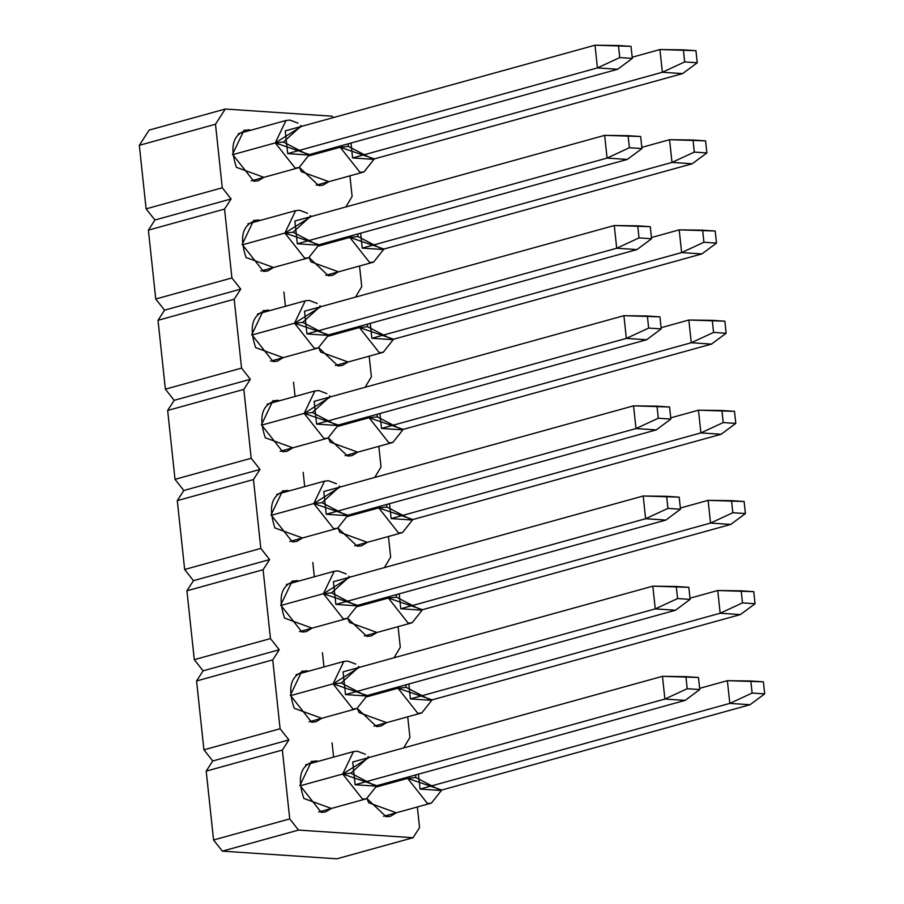 <?xml version="1.0" encoding="UTF-8"?>
<svg xmlns="http://www.w3.org/2000/svg" width="904" height="904" viewBox="0 0 904 904"><rect width="100%" height="100%" fill="white"/><g stroke="black" fill="none" stroke-linecap="round" stroke-linejoin="round"><path stroke-width="1.36" d="M332.118 116.187L225.288 109.034L215.491 124.243L222.282 187.783L231.085 198.948L224.554 209.084L231.921 277.946L240.724 289.099L234.192 299.235L241.549 368.109L250.351 379.262L243.831 389.398L251.188 458.26L259.99 469.425L253.459 479.561L260.827 548.423L269.629 559.587L263.098 569.723L270.454 638.586L279.268 649.75L272.737 659.886L280.093 728.748L288.896 739.913L282.364 750.049L289.732 818.911L298.535 830.075L413.038 837.725L419.558 827.589L417.354 806.978L419.558 827.589L413.038 837.725L336.864 858.8L222.361 851.139L213.559 839.986L206.202 771.123L212.734 760.987L203.92 749.823L196.563 680.961L203.095 670.824L194.292 659.66L186.925 590.798L193.456 580.662L184.653 569.497L177.297 500.635L183.817 490.499L175.014 479.335L167.658 410.472L174.189 400.336L165.375 389.172L158.019 320.31L164.551 310.174L155.748 299.009L148.392 230.147L154.912 220.011L146.109 208.858L139.318 145.318L149.115 130.108L225.288 109.034L332.118 116.187L333.248 117.61L332.118 116.187M403.681 747.913L409.93 737.427L407.727 716.815L409.93 737.427L403.681 747.913M394.042 657.762L400.291 647.275L398.088 626.653L400.291 647.275L394.042 657.762M384.403 567.599L390.652 557.113L388.449 536.49L390.652 557.113L384.403 567.599M374.764 477.436L381.025 466.95L378.821 446.327L381.025 466.95L374.764 477.436M365.137 387.274L371.386 376.787L369.182 356.165L371.386 376.787L365.137 387.274M355.498 297.111L361.747 286.624L359.543 266.002L361.747 286.624L355.498 297.111M345.859 206.948L352.119 196.462L349.916 175.839L352.119 196.462L345.859 206.948M248.306 129.78L250.883 130.199L244.057 130.21L232.531 154.279L253.809 181.252L258.058 180.834L263.923 177.331L236.385 167.319C229.243 145.906 233.221 133.396 248.306 129.78M396.28 812.798L368.753 802.786L366.945 798.605L386.177 816.73L390.426 816.301L396.28 812.798M386.652 722.646L359.114 712.623L357.306 708.442L376.539 726.567L380.787 726.138L386.652 722.646M377.013 632.484L349.486 622.46L347.678 618.291L366.9 636.405L371.16 635.975L377.013 632.484M367.374 542.321L339.847 532.298L338.039 528.128L357.272 546.242L361.521 545.824L367.374 542.321M357.747 452.158L330.209 442.135L328.401 437.965L347.633 456.079L351.882 455.661L357.747 452.158M348.108 361.995L320.581 351.984L318.773 347.803L337.994 365.917L342.254 365.498L348.108 361.995M338.469 271.833L310.942 261.821L309.134 257.64L328.367 275.754L332.615 275.336L338.469 271.833M328.841 181.67L301.303 171.658L299.495 167.477L318.728 185.591L322.977 185.173L328.841 181.67M315.756 760.919L318.332 761.326L311.507 761.337L299.981 785.406L321.259 812.38L325.508 811.961L331.372 808.458L303.834 798.447C296.693 777.044 300.67 764.524 315.756 760.919M306.117 670.757L308.693 671.163L301.868 671.175L290.342 695.244L311.62 722.228L315.88 721.799L321.734 718.296L294.195 708.284C287.054 686.882 291.031 674.373 306.117 670.757M296.489 580.594L299.054 581.001L292.229 581.012L280.703 605.092L301.992 632.065L306.241 631.636L312.095 628.144L284.568 618.121C277.426 596.719 281.393 584.21 296.489 580.594M286.85 490.431L289.427 490.849L282.602 490.849L271.076 514.93L292.354 541.903L296.602 541.473L302.456 537.982L274.929 527.959C267.787 506.556 271.765 494.047 286.85 490.431M277.212 400.269L279.788 400.687L272.963 400.687L261.437 424.767L282.715 451.74L286.963 451.322L292.828 447.819L265.29 437.796C258.148 416.394 262.126 403.885 277.212 400.269M267.584 310.106L270.149 310.524L263.324 310.535L251.798 334.604L273.076 361.577L277.336 361.159L283.189 357.656L255.662 347.633C248.521 326.231 252.487 313.722 267.584 310.106M257.945 219.943L260.522 220.361L253.696 220.373L242.17 244.442L263.448 271.415L267.697 270.997L273.55 267.494L246.024 257.47C238.882 236.068 242.86 223.559 257.945 219.943M283.901 292.037L285.427 306.298L283.901 292.037M293.54 382.189L295.066 396.46L293.54 382.189M303.179 472.351L304.704 486.623L303.179 472.351M312.818 562.514L314.332 576.775L312.818 562.514M322.445 652.677L323.971 666.937L322.445 652.677M332.084 742.839L333.61 757.1L332.084 742.839M225.288 109.034L149.115 130.108L139.318 145.318L215.491 124.243L225.288 109.034M231.921 277.946L224.554 209.084L148.392 230.147L155.748 299.009L231.921 277.946L155.748 299.009L164.551 310.174L240.724 289.099L231.921 277.946M241.549 368.109L234.192 299.235L158.019 320.31L165.375 389.172L241.549 368.109L165.375 389.172L174.189 400.336L250.351 379.262L241.549 368.109M251.188 458.26L243.831 389.398L167.658 410.472L175.014 479.335L251.188 458.26L175.014 479.335L183.817 490.499L259.99 469.425L251.188 458.26M260.827 548.423L253.459 479.561L177.297 500.635L184.653 569.497L260.827 548.423L184.653 569.497L193.456 580.662L269.629 559.587L260.827 548.423M270.454 638.586L263.098 569.723L186.925 590.798L194.292 659.66L270.454 638.586L194.292 659.66L203.095 670.824L279.268 649.75L270.454 638.586M280.093 728.748L272.737 659.886L196.563 680.961L203.92 749.823L280.093 728.748L203.92 749.823L212.734 760.987L288.896 739.913L280.093 728.748M289.732 818.911L282.364 750.049L206.202 771.123L213.559 839.986L289.732 818.911L213.559 839.986L222.361 851.139L298.535 830.075L289.732 818.911M139.318 145.318L146.109 208.858L222.282 187.783L215.491 124.243L139.318 145.318M240.724 289.099L164.551 310.174L158.019 320.31L234.192 299.235L240.724 289.099M231.085 198.948L154.912 220.011L148.392 230.147L224.554 209.084L231.085 198.948L222.282 187.783L146.109 208.858L154.912 220.011L231.085 198.948M250.351 379.262L174.189 400.336L167.658 410.472L243.831 389.398L250.351 379.262M259.99 469.425L183.817 490.499L177.297 500.635L253.459 479.561L259.99 469.425M269.629 559.587L193.456 580.662L186.925 590.798L263.098 569.723L269.629 559.587M279.268 649.75L203.095 670.824L196.563 680.961L272.737 659.886L279.268 649.75M288.896 739.913L212.734 760.987L206.202 771.123L282.364 750.049L288.896 739.913M222.361 851.139L336.864 858.8L413.038 837.725L298.535 830.075L222.361 851.139M300.648 125.396L301.586 126.368L275.268 142.9L309.383 154.55L299.043 167.613L295.077 168.008L275.268 142.9L232.577 154.708L275.268 142.9L286.003 120.481L289.958 120.085L297.913 123.113M407.636 778.367L407.534 777.191L407.636 778.367L376.539 786.966L407.636 778.367L415.783 777.519L415.648 774.943L415.783 777.519L407.636 778.367L441.751 790.028L431.411 803.091L427.445 803.475L407.636 778.367M397.997 688.204L397.896 687.029L397.997 688.204L366.9 696.814L397.997 688.204L406.156 687.356L406.009 684.791L406.156 687.356L397.997 688.204L432.112 699.865L421.772 712.928L417.817 713.324L397.997 688.204M388.37 598.041L388.257 596.866L388.37 598.041L357.261 606.652L388.37 598.041L396.517 597.194L396.37 594.629L396.517 597.194L388.37 598.041L422.484 609.703L412.134 622.766L408.179 623.161L388.37 598.041M378.731 507.878L378.629 506.703L378.731 507.878L347.622 516.489L378.731 507.878L386.878 507.031L386.742 504.466L386.878 507.031L378.731 507.878L412.845 519.54L402.495 532.603L398.54 532.998L378.731 507.878M369.092 417.716L368.99 416.552L369.092 417.716L337.994 426.326L369.092 417.716L377.25 416.868L377.104 414.303L377.25 416.868L369.092 417.716L403.207 429.377L392.867 442.44L388.901 442.836L369.092 417.716M359.453 327.564L359.351 326.389L359.453 327.564L328.355 336.164L359.453 327.564L367.612 326.706L367.465 324.14L367.612 326.706L359.453 327.564L393.579 339.215L383.228 352.277L379.273 352.673L359.453 327.564M349.825 237.402L349.712 236.226L349.825 237.402L318.716 246.001L349.825 237.402L357.973 236.554L357.826 233.978L357.973 236.554L349.825 237.402L383.94 249.052L373.589 262.115L369.634 262.51L349.825 237.402M340.186 147.239L340.085 146.064L340.186 147.239L309.089 155.838L340.186 147.239L348.334 146.392L348.198 143.815L348.334 146.392L340.186 147.239L374.301 158.901L363.962 171.963L359.995 172.348L340.186 147.239M368.097 756.524L369.035 757.495L342.718 774.027L376.832 785.689L366.493 798.74L362.527 799.136L342.718 774.027L300.026 785.836L342.718 774.027L353.453 751.608L357.408 751.224L365.363 754.241M358.459 666.361L359.408 667.344L333.079 683.865L367.193 695.526L356.854 708.589L352.899 708.973L333.079 683.865L290.387 695.673L333.079 683.865L343.814 661.445L347.769 661.061L355.724 664.078M348.82 576.198L349.769 577.181L323.451 593.702L357.566 605.364L347.215 618.426L343.26 618.822L323.451 593.702L280.76 605.51L323.451 593.702L334.175 571.294L338.141 570.899L346.096 573.916M339.181 486.036L340.13 487.019L313.812 503.539L347.927 515.201L337.587 528.264L333.621 528.659L313.812 503.539L271.121 515.348L313.812 503.539L324.547 481.131L328.502 480.736L336.457 483.753M329.553 395.884L330.491 396.856L304.173 413.377L338.288 425.038L327.949 438.101L323.994 438.496L304.173 413.377L261.482 425.185L304.173 413.377L314.908 390.969L318.863 390.573L326.819 393.602M319.914 305.721L320.863 306.693L294.546 323.214L328.661 334.875L318.31 347.938L314.355 348.334L294.546 323.214L251.854 335.034L294.546 323.214L305.269 300.806L309.236 300.411L317.18 303.439M310.275 215.559L311.225 216.531L284.907 233.062L319.022 244.713L308.682 257.776L304.716 258.171L284.907 233.062L242.215 244.871L284.907 233.062L295.642 210.643L299.597 210.248L307.552 213.276M275.268 142.9L283.427 142.041L300.354 126.718L283.427 142.041L275.268 142.9M308.151 154.9L283.427 142.041L308.151 154.9M440.508 790.367L415.783 777.519L440.508 790.367M430.88 700.204L406.156 687.356L430.88 700.204M421.241 610.042L396.517 597.194L421.241 610.042M411.602 519.879L386.878 507.031L411.602 519.879M401.975 429.728L377.25 416.868L401.975 429.728M392.336 339.565L367.612 326.706L392.336 339.565M382.697 249.402L357.973 236.554L382.697 249.402M373.069 159.24L348.334 146.392L373.069 159.24M342.718 774.027L350.865 773.18L367.792 757.846L350.865 773.18L342.718 774.027M375.601 786.028L350.865 773.18L375.601 786.028M333.079 683.865L341.237 683.017L358.165 667.683L341.237 683.017L333.079 683.865M365.962 695.865L341.237 683.017L365.962 695.865M323.451 593.702L331.598 592.854L348.526 577.52L331.598 592.854L323.451 593.702M356.323 605.703L331.598 592.854L356.323 605.703M313.812 503.539L321.96 502.692L338.887 487.358L321.96 502.692L313.812 503.539M346.695 515.54L321.96 502.692L346.695 515.54M304.173 413.377L312.332 412.529L329.259 397.195L312.332 412.529L304.173 413.377M337.056 425.377L312.332 412.529L337.056 425.377M294.546 323.214L302.693 322.366L319.62 307.032L302.693 322.366L294.546 323.214M327.417 335.214L302.693 322.366L327.417 335.214M284.907 233.062L293.054 232.204L309.982 216.881L293.054 232.204L284.907 233.062M317.779 245.063L293.054 232.204L317.779 245.063M307.914 154.957L287.687 153.612L285.257 130.888L287.687 153.612L307.914 154.957L617.669 69.269L307.914 154.957M420.044 789.079L418.45 774.174L420.044 789.079L729.81 703.391L727.381 680.667L699.639 688.351L727.381 680.667L729.81 703.391L420.044 789.079L440.282 790.435L420.044 789.079M410.416 698.916L408.823 684.012L410.416 698.916L720.172 613.228L717.742 590.504L690.001 598.188L717.742 590.504L720.172 613.228L410.416 698.916L430.643 700.272L410.416 698.916M400.777 608.754L399.184 593.849L400.777 608.754L710.533 523.066L708.103 500.353L680.362 508.025L708.103 500.353L710.533 523.066L400.777 608.754L421.004 610.11L400.777 608.754M391.138 518.591L389.545 503.686L391.138 518.591L700.905 432.903L698.476 410.19L670.723 417.863L698.476 410.19L700.905 432.903L391.138 518.591L411.376 519.947L391.138 518.591M381.511 428.428L379.917 413.523L381.511 428.428L691.266 342.74L688.837 320.027L661.095 327.7L688.837 320.027L691.266 342.74L381.511 428.428L401.738 429.784L381.511 428.428M371.872 338.277L370.278 323.361L371.872 338.277L681.627 252.578L679.198 229.865L651.456 237.537L679.198 229.865L681.627 252.578L371.872 338.277L392.099 339.621L371.872 338.277M362.233 248.114L360.639 233.198L362.233 248.114L672 162.415L669.57 139.702L641.817 147.375L669.57 139.702L672 162.415L362.233 248.114L382.471 249.459L362.233 248.114M352.594 157.951L351.001 143.047L352.594 157.951L662.361 72.263L659.931 49.539L632.19 57.212L659.931 49.539L662.361 72.263L352.594 157.951L372.832 159.307L352.594 157.951M375.363 786.096L355.125 784.74L352.707 762.015L355.125 784.74L375.363 786.096L685.119 700.397L375.363 786.096M365.724 695.933L345.497 694.577L343.068 671.864L345.497 694.577L365.724 695.933L675.491 610.234L365.724 695.933M356.097 605.77L335.859 604.414L333.429 581.701L335.859 604.414L356.097 605.77L665.852 520.082L356.097 605.77M346.458 515.608L326.22 514.252L323.79 491.539L326.22 514.252L346.458 515.608L656.214 429.92L346.458 515.608M336.819 425.445L316.592 424.089L314.163 401.376L316.592 424.089L336.819 425.445L646.586 339.757L336.819 425.445M327.18 335.282L306.953 333.926L304.524 311.213L306.953 333.926L327.18 335.282L636.947 249.594L327.18 335.282M317.553 245.12L297.314 243.775L294.885 221.051L297.314 243.775L317.553 245.12L627.308 159.432L317.553 245.12M617.669 69.269L597.442 67.913L287.687 153.612L597.442 67.913L595.013 45.2L285.257 130.888L595.013 45.2L597.442 67.913L617.669 69.269L632.314 58.421L617.669 69.269M750.037 704.736L440.282 790.435L750.037 704.736L729.81 703.391L752.117 693.052L750.828 680.983L727.381 680.667L763.394 681.819L764.682 693.888L750.037 704.736L764.682 693.888L752.117 693.052L729.81 703.391L750.037 704.736M740.41 614.584L430.643 700.272L740.41 614.584L720.172 613.228L742.478 602.889L741.19 590.82L717.742 590.504L753.755 591.657L755.043 603.725L740.41 614.584L755.043 603.725L742.478 602.889L720.172 613.228L740.41 614.584M730.771 524.422L421.004 610.11L730.771 524.422L710.533 523.066L732.839 512.726L731.551 500.658L708.103 500.353L744.116 501.505L745.404 513.574L730.771 524.422L745.404 513.574L732.839 512.726L710.533 523.066L730.771 524.422M721.132 434.259L411.376 519.947L721.132 434.259L700.905 432.903L723.211 422.563L721.923 410.495L698.476 410.19L734.489 411.343L735.777 423.411L721.132 434.259L735.777 423.411L723.211 422.563L700.905 432.903L721.132 434.259M711.493 344.096L401.738 429.784L711.493 344.096L691.266 342.74L713.572 332.412L712.284 320.332L688.837 320.027L724.85 321.18L726.138 333.248L711.493 344.096L726.138 333.248L713.572 332.412L691.266 342.74L711.493 344.096M701.866 253.934L392.099 339.621L701.866 253.934L681.627 252.578L703.933 242.249L702.645 230.181L679.198 229.865L715.211 231.017L716.499 243.086L701.866 253.934L716.499 243.086L703.933 242.249L681.627 252.578L701.866 253.934M692.227 163.771L382.471 249.459L692.227 163.771L672 162.415L694.306 152.087L693.006 140.018L669.57 139.702L705.572 140.855L706.871 152.923L692.227 163.771L706.871 152.923L694.306 152.087L672 162.415L692.227 163.771M682.588 73.608L372.832 159.307L682.588 73.608L662.361 72.263L684.667 61.924L683.379 49.856L659.931 49.539L695.944 50.692L697.233 62.76L682.588 73.608L697.233 62.76L684.667 61.924L662.361 72.263L682.588 73.608M685.119 700.397L664.892 699.052L355.125 784.74L664.892 699.052L662.462 676.328L352.707 762.015L662.462 676.328L664.892 699.052L685.119 700.397L699.764 689.549L685.119 700.397M675.491 610.234L655.253 608.889L345.497 694.577L655.253 608.889L652.824 586.165L343.068 671.864L652.824 586.165L655.253 608.889L675.491 610.234L690.125 599.386L675.491 610.234M665.852 520.082L645.614 518.726L335.859 604.414L645.614 518.726L643.196 496.002L333.429 581.701L643.196 496.002L645.614 518.726L665.852 520.082L680.497 509.223L665.852 520.082M656.214 429.92L635.987 428.564L326.22 514.252L635.987 428.564L633.557 405.839L323.79 491.539L633.557 405.839L635.987 428.564L656.214 429.92L670.858 419.072L656.214 429.92M646.586 339.757L626.348 338.401L316.592 424.089L626.348 338.401L623.918 315.688L314.163 401.376L623.918 315.688L626.348 338.401L646.586 339.757L661.219 328.909L646.586 339.757M636.947 249.594L616.709 248.238L306.953 333.926L616.709 248.238L614.279 225.525L304.524 311.213L614.279 225.525L616.709 248.238L636.947 249.594L651.581 238.746L636.947 249.594M627.308 159.432L607.081 158.076L297.314 243.775L607.081 158.076L604.652 135.363L294.885 221.051L604.652 135.363L607.081 158.076L627.308 159.432L641.953 148.584L627.308 159.432M631.026 46.353L632.314 58.421L619.749 57.585L597.442 67.913L619.749 57.585L618.46 45.516L595.013 45.2L631.026 46.353L618.46 45.516L619.749 57.585L632.314 58.421L631.026 46.353M698.476 677.48L699.764 689.549L687.198 688.712L664.892 699.052L687.198 688.712L685.91 676.644L662.462 676.328L698.476 677.48L685.91 676.644L687.198 688.712L699.764 689.549L698.476 677.48M688.837 587.317L690.125 599.386L677.559 598.55L655.253 608.889L677.559 598.55L676.271 586.481L652.824 586.165L688.837 587.317L676.271 586.481L677.559 598.55L690.125 599.386L688.837 587.317M679.198 497.155L680.497 509.223L667.932 508.387L645.614 518.726L667.932 508.387L666.632 496.319L643.196 496.002L679.198 497.155L666.632 496.319L667.932 508.387L680.497 509.223L679.198 497.155M669.57 407.003L670.858 419.072L658.293 418.224L635.987 428.564L658.293 418.224L657.005 406.156L633.557 405.839L669.57 407.003L657.005 406.156L658.293 418.224L670.858 419.072L669.57 407.003M659.931 316.841L661.219 328.909L648.654 328.062L626.348 338.401L648.654 328.062L647.366 315.993L623.918 315.688L659.931 316.841L647.366 315.993L648.654 328.062L661.219 328.909L659.931 316.841M650.292 226.678L651.581 238.746L639.015 237.899L616.709 248.238L639.015 237.899L637.727 225.83L614.279 225.525L650.292 226.678L637.727 225.83L639.015 237.899L651.581 238.746L650.292 226.678M640.665 136.515L641.953 148.584L629.387 147.747L607.081 158.076L629.387 147.747L628.099 135.679L604.652 135.363L640.665 136.515L628.099 135.679L629.387 147.747L641.953 148.584L640.665 136.515M764.682 693.888L763.394 681.819L750.828 680.983L752.117 693.052L764.682 693.888M755.043 603.725L753.755 591.657L741.19 590.82L742.478 602.889L755.043 603.725M745.404 513.574L744.116 501.505L731.551 500.658L732.839 512.726L745.404 513.574M735.777 423.411L734.489 411.343L721.923 410.495L723.211 422.563L735.777 423.411M726.138 333.248L724.85 321.18L712.284 320.332L713.572 332.412L726.138 333.248M716.499 243.086L715.211 231.017L702.645 230.181L703.933 242.249L716.499 243.086M706.871 152.923L705.572 140.855L693.006 140.018L694.306 152.087L706.871 152.923M697.233 62.76L695.944 50.692L683.379 49.856L684.667 61.924L697.233 62.76M238.204 133.713L285.992 120.492M299.043 167.613L251.244 180.845M383.601 816.312L431.389 803.091M373.973 726.149L421.761 712.928M364.335 635.987L412.122 622.766M354.696 545.824L402.483 532.603M345.057 455.661L392.844 442.451M335.429 365.51L383.217 352.289M325.79 275.347L373.578 262.126M316.151 185.184L363.939 171.963M305.642 764.84L353.43 751.619M366.493 798.74L318.683 811.973M296.015 674.678L343.802 661.457M356.854 708.589L309.055 721.81M286.376 584.515L334.164 571.294M347.215 618.426L299.416 631.647M276.737 494.352L324.525 481.131M337.587 528.264L289.777 541.485M267.109 404.19L314.897 390.969M327.949 438.101L280.15 451.322M257.47 314.027L305.258 300.806M318.31 347.938L270.511 361.159M247.832 223.864L295.619 210.643M308.682 257.776L260.872 271.008"/></g></svg>

